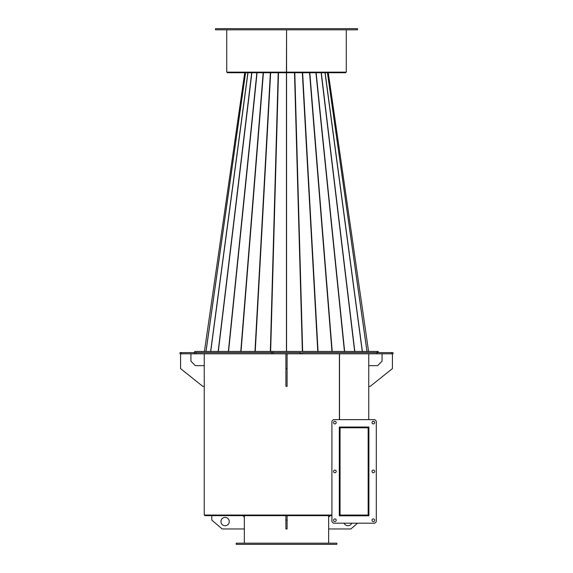 <?xml version="1.0" encoding="UTF-8"?>
<svg xmlns="http://www.w3.org/2000/svg" width="573" height="573" viewBox="0 0 573 573"><rect width="100%" height="100%" fill="white"/><g stroke="black" fill="none" stroke-linecap="round" stroke-linejoin="round"><path stroke-width="0.86" d="M339.517 427.035L340.054 427.78L339.46 427.78L339.309 515.055M368.16 515.292L339.309 515.65M331.917 515.65L204.84 515.65L204.84 515.055M393.014 353.813L393.014 352.624L393.014 353.813L377.02 353.813L377.02 352.624L302.515 352.624L302.515 353.813L271.709 353.813L271.709 352.624L273.185 352.624L273.185 353.813M377.02 353.813L302.515 353.813M299.815 353.813L299.815 352.624L301.291 352.624L301.291 353.813M299.815 352.624L273.185 352.624M378.223 352.624L378.223 351.442L377.091 351.442L377.091 352.624L302.515 352.624M339.517 419.644L339.517 353.813M340.054 427.186L368.16 427.544M287.094 368.604L287.094 386.352L285.906 386.352L285.906 368.604L287.094 368.604L287.094 353.813M285.906 353.813L285.906 368.604M287.094 515.65L287.094 528.965L285.906 528.965L285.906 520.091L287.094 520.091M285.906 515.65L285.906 520.091M367.157 427.186A1.597 1.597 0 0 1 368.754 428.783L368.754 514.053A1.597 1.597 0 0 1 367.157 515.65M339.46 515.055L340.054 515.055L340.054 427.78L367.157 427.78A1.003 1.003 0 0 1 368.16 428.783L368.16 514.053A1.003 1.003 0 0 1 367.157 515.055L340.054 515.055L340.054 515.65M368.754 514.053L368.754 515.65L368.16 515.65M368.16 427.186L368.754 427.186L368.754 428.783M373.338 521.566A1.332 1.332 0 0 1 372.006 520.234A1.332 1.332 0 0 1 373.338 518.909A1.332 1.332 0 0 1 374.67 520.234A1.332 1.332 0 0 1 373.338 521.566M373.338 472.746A1.332 1.332 0 0 1 372.006 471.421A1.332 1.332 0 0 1 373.338 470.089A1.332 1.332 0 0 1 374.67 471.421A1.332 1.332 0 0 1 373.338 472.746M373.338 423.934A1.332 1.332 0 0 1 372.006 422.602A1.332 1.332 0 0 1 373.338 421.27A1.332 1.332 0 0 1 374.67 422.602A1.332 1.332 0 0 1 373.338 423.934M334.876 521.566A1.332 1.332 0 0 1 333.543 520.234A1.332 1.332 0 0 1 334.876 518.909A1.332 1.332 0 0 1 336.208 520.234A1.332 1.332 0 0 1 334.876 521.566M334.876 472.746A1.332 1.332 0 0 1 333.543 471.421A1.332 1.332 0 0 1 334.876 470.089A1.332 1.332 0 0 1 336.208 471.421A1.332 1.332 0 0 1 334.876 472.746M334.876 423.934A1.332 1.332 0 0 1 333.543 422.602A1.332 1.332 0 0 1 334.876 421.27A1.332 1.332 0 0 1 336.208 422.602A1.332 1.332 0 0 1 334.876 423.934M331.917 421.119L331.917 521.716L333.393 523.192L374.814 523.192L376.296 521.716L376.296 421.119L374.814 419.644L333.393 419.644L331.917 421.119M339.309 427.035L339.309 515.8L368.897 515.8L368.897 427.035L339.309 427.035M336.795 543.168L236.205 543.168L236.205 544.35L336.795 544.35L336.795 543.168M180.581 353.813L180.581 368.604L202.77 386.352L204.246 386.352L204.246 365.646L195.372 365.646L190.931 361.205L190.931 353.813M392.419 353.813L392.419 368.604L370.23 386.352L368.754 386.352L368.754 365.646L377.628 365.646L382.069 361.205L382.069 353.813M377.091 352.624L377.091 351.442L194.777 351.442L194.777 352.624L271.709 352.624L196.188 352.624L196.188 353.813L179.986 353.813L179.986 352.624L181.469 352.624L181.469 353.813M271.709 353.813L196.188 353.813M194.734 353.813L194.734 352.624L181.469 352.624M194.734 352.624L196.188 352.624M391.531 353.813L391.531 352.624L377.02 352.624M391.531 352.624L393.014 352.624M229.25 521.566A4.14 4.14 0 0 0 225.11 517.426A4.14 4.14 0 0 0 220.963 521.566A4.14 4.14 0 0 0 225.11 525.713A4.14 4.14 0 0 0 229.25 521.566M211.795 515.65L211.795 520.091L222.145 528.965L244.342 528.965L244.342 517.133L242.859 515.65M357.581 523.192L350.855 528.965L328.658 528.965L328.658 517.133L330.141 515.65M351.7 523.192A4.14 4.14 0 0 1 344.087 523.192M331.917 515.055L204.246 515.055L204.246 386.352M339.402 515.055L339.402 427.035M339.402 419.644L339.402 353.813M286.428 72.141L286.572 29.832L286.572 72.141L226.736 72.141L226.736 29.832M346.264 29.832L346.264 72.141L286.572 72.141L286.572 57.945M286.572 29.832L286.572 72.141M345.677 72.141L345.677 72.735L227.323 72.735L227.323 72.141M272.154 351.442L272.154 352.624L272.154 351.442M328.272 72.735L368.589 351.442M286.557 351.442L286.557 72.735M286.5 351.442L286.5 72.735L286.5 351.442M355.088 29.832L357.509 29.832L357.509 28.65L215.491 28.65L215.491 29.832L355.088 29.832M286.443 72.735L286.443 351.442M204.411 351.442L244.728 72.735M327.491 72.735L367.028 351.442M302.358 351.442L294.493 72.735M366.971 351.442L327.427 72.735M325.142 72.735L362.387 351.442M362.272 351.442L325.02 72.735M321.31 72.735L354.83 351.442M354.658 351.442L321.138 72.735M316.138 72.735L344.645 351.442M344.43 351.442L315.924 72.735M309.828 72.735L332.225 351.442M331.968 351.442L309.57 72.735M302.623 72.735L318.051 351.442M317.764 351.442L302.336 72.735M294.801 72.735L302.666 351.442M278.507 72.735L270.642 351.442M205.972 351.442L245.509 72.735M270.334 351.442L278.199 72.735M270.664 72.735L255.236 351.442M254.949 351.442L270.377 72.735M263.43 72.735L241.032 351.442M240.775 351.442L263.172 72.735M257.076 72.735L228.57 351.442M228.355 351.442L256.862 72.735M251.862 72.735L218.342 351.442M218.17 351.442L251.69 72.735M247.98 72.735L210.728 351.442M210.613 351.442L247.858 72.735M245.573 72.735L206.029 351.442M328.658 515.65L328.658 517.133M328.658 528.965L328.658 543.168M244.342 515.65L244.342 517.133M244.342 528.965L244.342 543.168M368.754 419.644L368.754 386.352M368.754 365.646L368.754 353.813M204.246 365.646L204.246 353.813"/></g></svg>
